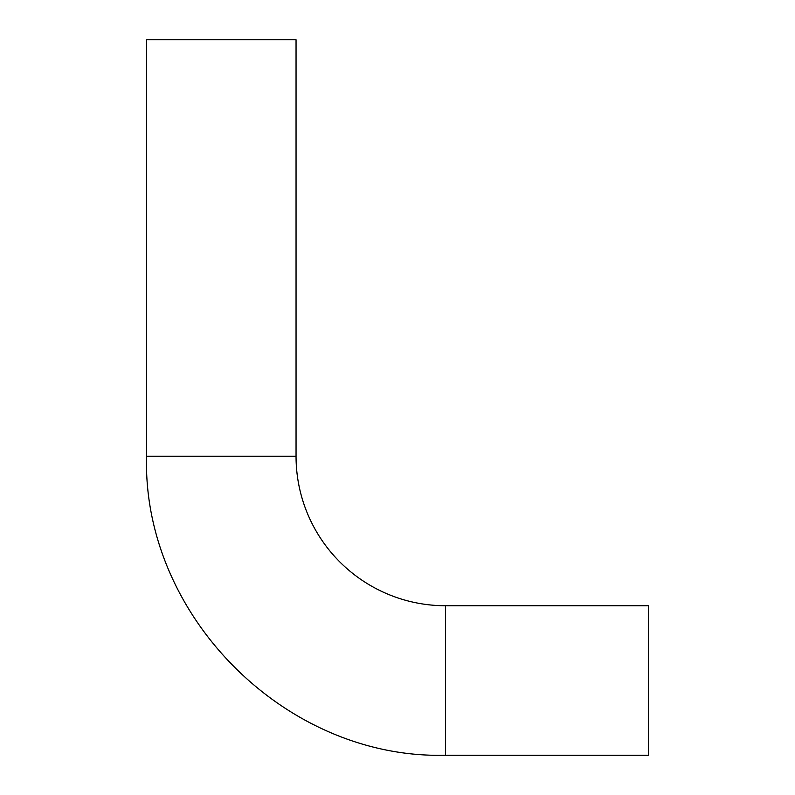<?xml version="1.0" encoding="UTF-8"?>
<svg xmlns="http://www.w3.org/2000/svg" width="795" height="795" viewBox="0 0 795 795"><rect width="100%" height="100%" fill="white"/><g stroke="black" fill="none" stroke-linecap="round" stroke-linejoin="round"><path stroke-width="1.19" d="M445.558 605.74A149.51 149.51 0 0 1 296.048 456.231L296.048 39.75L146.538 39.75L146.538 456.231C142.424 615.996 285.753 759.364 445.558 755.25L445.558 605.74L648.462 605.74L648.462 755.25L445.558 755.25M296.048 456.231L146.538 456.231"/></g></svg>
